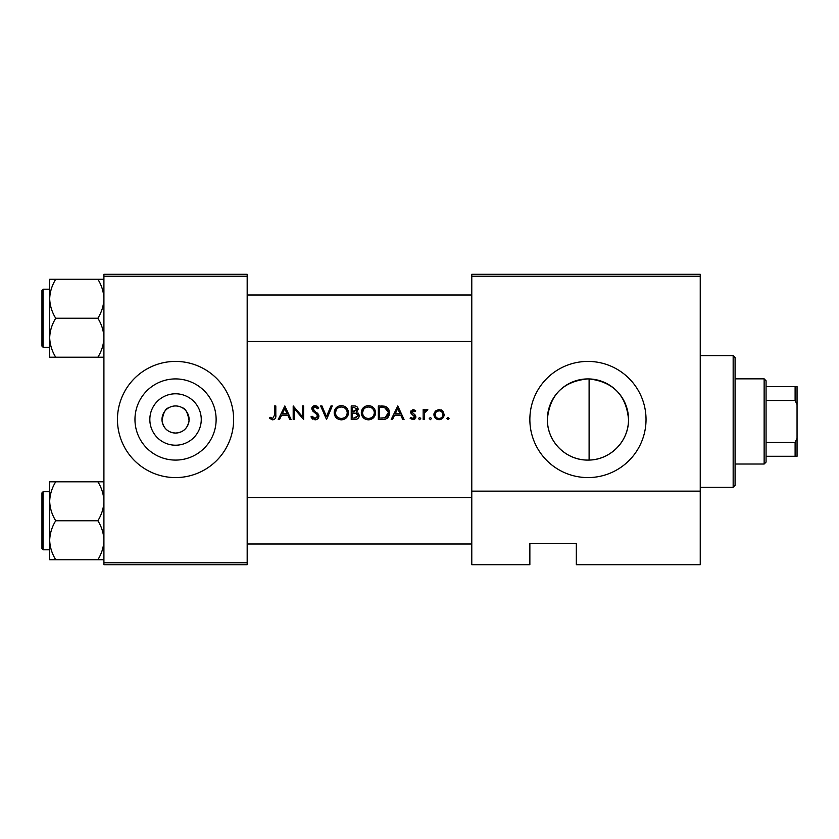 <?xml version="1.0" encoding="UTF-8"?>
<svg xmlns="http://www.w3.org/2000/svg" width="839" height="839" viewBox="0 0 839 839"><rect width="100%" height="100%" fill="white"/><g stroke="black" fill="none" stroke-linecap="round" stroke-linejoin="round"><path stroke-width="1.26" d="M175.54 445.215A25.715 25.715 0 0 1 149.835 419.5A25.715 25.715 0 0 1 175.54 393.785A25.715 25.715 0 0 1 201.255 419.5A25.715 25.715 0 0 1 175.54 445.215M175.54 405.95A13.55 13.55 0 0 0 161.99 419.5A13.55 13.55 0 0 0 175.54 433.05C167.863 432.557 163.353 428.362 162.032 420.486C163.448 412.589 165.629 408.383 168.566 407.88C165.64 408.383 163.458 412.578 162.021 420.465C163.343 428.351 167.852 432.546 175.54 433.05C183.227 432.557 187.737 428.362 189.058 420.486C187.642 412.589 185.461 408.383 182.524 407.88C185.45 408.383 187.632 412.578 189.069 420.465C187.747 428.351 183.238 432.546 175.54 433.05A13.55 13.55 0 0 0 189.1 419.5A13.55 13.55 0 0 0 175.54 405.95M175.54 378.913A40.587 40.587 0 0 0 134.964 419.5A40.587 40.587 0 0 0 175.54 460.087A40.587 40.587 0 0 0 216.126 419.5A40.587 40.587 0 0 0 175.54 378.913M175.54 361.42A58.08 58.08 0 0 0 117.46 419.5A58.08 58.08 0 0 0 175.54 477.58A58.08 58.08 0 0 0 233.63 419.5A58.08 58.08 0 0 0 175.54 361.42M587.95 378.913A40.587 40.587 0 0 0 547.364 419.5A40.587 40.587 0 0 0 587.95 460.087A40.587 40.587 0 0 0 628.526 419.5A40.587 40.587 0 0 0 587.95 378.913C563.347 381.252 549.818 394.697 547.364 419.248C546.997 441.503 565.864 460.37 587.95 460.087M587.95 361.42A58.08 58.08 0 0 0 529.86 419.5A58.08 58.08 0 0 0 587.95 477.58A58.08 58.08 0 0 0 646.03 419.5A58.08 58.08 0 0 0 587.95 361.42M589.104 460.066C610.593 459.824 628.925 440.926 628.526 419.427C626.282 395.316 613.141 381.818 589.104 378.934L589.104 460.066M284.851 405.95L278.244 419.5L279.576 419.5L281.631 415.158L287.777 415.158L289.78 419.5L291.102 419.5L284.851 405.95M310.912 416.889L315.034 419.846C317.341 419.678 318.631 418.451 318.904 416.175L312.999 408.708L314.982 406.988L317.635 408.729L318.736 407.89L315.118 405.604L311.783 408.761L312.538 410.827L317.205 414.833L317.687 416.165L315.034 418.462L312.056 416.196L310.912 416.889M341.232 405.604C336.911 406.034 334.562 408.425 334.195 412.788C334.604 417.109 336.984 419.469 341.347 419.846C345.689 419.448 348.059 417.067 348.447 412.715C348.07 408.331 345.658 405.961 341.232 405.604M368.342 405.604C364.021 406.034 361.672 408.425 361.305 412.788C361.714 417.109 364.095 419.469 368.447 419.846C372.799 419.448 375.169 417.067 375.547 412.715C375.169 408.331 372.768 405.961 368.342 405.604M397.791 405.95L391.194 419.5L392.516 419.5L394.582 415.158L400.727 415.158L402.73 419.5L404.052 419.5L397.791 405.95M419.594 417.413L418.472 418.546L419.594 419.678L420.727 418.546L419.594 417.413L420.727 418.546L419.594 419.678L418.472 418.546L419.594 417.413L418.472 418.546M430.376 417.413L429.243 418.546L430.376 419.678L431.498 418.546L430.376 417.413L431.498 418.546L430.376 419.678L429.243 418.546L430.376 417.413M447.921 417.413L446.788 418.546L447.921 419.678L449.054 418.546L447.921 417.413L449.054 418.546L447.921 419.678L446.788 418.546L447.921 417.413L446.788 418.546M439.07 409.422L435.294 411.058L433.931 414.571C434.214 417.707 435.923 419.406 439.07 419.678C442.184 419.416 443.894 417.717 444.188 414.571L442.824 411.058L439.07 409.422M423.16 409.6L423.16 419.5L424.377 419.5L424.597 412.778L427.848 409.757L426.789 409.422L424.377 411.058L424.377 409.6L423.16 409.6M415.693 410.827L413.155 409.422L410.649 412.022L411.1 413.543L414.644 416.868L412.903 418.462L410.932 417.413L410.135 418.336L412.966 419.678L415.861 416.815L415.399 415.284L411.865 411.97L413.155 410.638L414.865 411.676L415.693 410.827M378.337 419.5L382.532 419.5C386.884 419.469 389.191 417.266 389.453 412.893C389.495 409.852 388.132 407.691 385.374 406.433L378.337 405.95L378.337 419.5M351.226 405.95L351.226 419.5L354.887 419.5C357.456 419.448 358.893 418.158 359.218 415.651L356.606 412.19L358.18 409.306C357.844 406.925 356.407 405.803 353.869 405.95L351.226 405.95M320.645 405.95L326.549 419.5L332.286 405.95L330.986 405.95L326.465 416.626L321.945 405.95L320.645 405.95M293.189 419.5L294.405 419.5L294.405 408.855L303.613 419.5L303.613 405.95L302.397 405.95L302.397 416.616L293.189 405.95L293.189 419.5M274.594 405.95L274.594 414.959L272.727 418.462L270.106 417.245L269.382 418.283L272.654 419.846C275.129 419.395 276.178 417.812 275.811 415.095L275.811 405.95L274.594 405.95M700.24 564.71L576.33 564.71L576.33 543.41L529.86 543.41L529.86 564.71L471.78 564.71L471.78 274.29L700.24 274.29L700.24 564.71M103.91 276.22L103.91 274.29L247.18 274.29L247.18 276.22L103.91 276.22L103.91 562.78L247.18 562.78L247.18 564.71L103.91 564.71L103.91 562.78M247.18 276.22L247.18 562.78M700.24 276.22L471.78 276.22M700.24 491.14L471.78 491.14M441.136 409.831L442.038 410.344M438.042 419.594L437.109 419.332M435.42 418.2L434.812 417.465M434.025 415.578L434.015 413.617M442.898 415.336L442.971 414.581C442.751 416.962 441.45 418.252 439.059 418.462C436.679 418.262 435.368 416.973 435.147 414.581C435.368 412.19 436.668 410.879 439.059 410.638C441.45 410.879 442.751 412.19 442.971 414.581L441.828 411.802L439.059 410.638L435.881 412.274M438.294 418.388L439.835 418.388M441.304 417.791L441.828 417.35M435.431 413.071L435.221 415.347M425.373 409.914L426.401 409.453M425.237 411.362L424.513 413.218M413.155 409.422L413.889 409.537M414.865 411.676L412.662 410.743M413.973 410.879L413.155 410.638L411.865 411.97L413.617 413.889M415.399 415.284L415.861 416.815M415.808 417.392L415.651 417.927M415.011 418.86L414.424 419.311M410.135 418.336L410.932 417.413L412.903 418.462L414.099 418.011M414.613 417.182L413.879 415.536M414.644 416.868L414.309 415.924M412.809 414.896L411.1 413.543L410.816 411.026M411.1 413.543L410.649 412.022M397.696 408.593L400.077 413.763L395.242 413.763L397.696 408.593M381.074 405.95L384.314 406.17M388.027 408.341L388.918 409.904M389.369 414.12L389.013 415.557M388.709 416.27L388.111 417.235M387.188 418.21L386.622 418.619M385.531 419.112L383.937 419.427M388.163 411.876L384.671 407.712C387.031 408.603 388.226 410.323 388.237 412.893L384.975 417.77L379.553 418.105L379.553 407.334L383.696 407.513M382.29 407.387L380.497 407.334M388.195 413.669L388.184 412.043M384.063 417.958L385.709 417.465M386.38 417.046L387.429 415.903M387.45 415.882L388.058 414.456M381.105 418.105L383.056 418.053M361.336 412.085L361.431 411.393M362.102 409.422L365.028 406.422M366.958 405.73L367.639 405.636M371.016 406.055L373.47 407.649M375.442 411.393L375.526 412.022M375.547 412.715L375.043 415.452M373.491 417.77L369.852 419.72M368.447 419.846L365.71 419.343M364.451 418.671L363.392 417.801M362.479 416.71L361.829 415.504M361.42 414.109L361.336 413.48M369.548 407.093L368.405 406.988C371.992 407.272 373.963 409.18 374.33 412.715L374.225 411.571M374.11 411.068L373.114 409.18M371.079 407.607L370.072 407.219M374.225 413.858L374.33 412.715C373.984 416.28 372.013 418.189 368.405 418.462L369.548 418.357M373.754 415.274L374.131 414.277M368.405 418.462C364.85 418.189 362.888 416.291 362.521 412.778C362.888 416.291 364.85 418.179 368.405 418.462M363.528 409.495L362.521 412.778C362.857 409.243 364.818 407.314 368.405 406.988L367.367 407.083M366.884 407.188L365.877 407.555M358.117 413.029L359.176 415.074M359.134 416.469L358.903 417.193M358.505 417.864L357.896 418.514M357.739 418.64L357.194 418.997M356.093 411.058L356.963 409.327L352.443 411.676L352.443 407.334L354.089 407.334L356.963 409.327L356.806 408.53M354.729 407.366L354.089 407.334M353.261 411.676L354.215 411.645M357.341 414.047L355.788 413.228L358.001 415.651L354.173 418.105L352.443 418.105L352.443 413.071L355.788 413.228L353.25 413.071M355.862 417.979L358.001 415.651L357.76 414.623M354.173 418.105L355.18 418.074M334.226 412.085L334.321 411.393M335.002 409.422L337.918 406.422M339.847 405.73L340.529 405.636M343.906 406.055L346.36 407.639M348.332 411.393L348.416 412.022M348.447 412.715L347.933 415.452M346.381 417.77L345.332 418.661M345.301 418.671L342.742 419.72M341.347 419.846L338.599 419.343M337.351 418.671L336.282 417.801M335.369 416.71L334.719 415.504M334.31 414.109L334.226 413.48M347.126 413.858L347.231 412.715C346.885 416.28 344.902 418.189 341.295 418.462C337.739 418.189 335.789 416.291 335.411 412.778C335.757 409.243 337.708 407.314 341.295 406.988C344.881 407.272 346.864 409.18 347.231 412.715C346.853 409.18 344.881 407.272 341.295 406.988L340.267 407.083M336.429 409.495L335.411 412.778C335.789 416.291 337.75 418.179 341.295 418.462L342.438 418.357M346.801 414.948L347.031 414.277M339.774 407.188L338.778 407.555M312.874 419.227L311.877 418.336M312.056 416.196L312.59 417.014M313.545 417.969L314.08 418.262M314.552 418.409L317.142 417.581M317.635 416.647L317.656 415.798M317.687 416.165L316.177 413.763M315.495 413.218L314.761 412.673M311.846 408.121L312.024 407.523M312.035 407.513L312.758 406.485M312.769 406.475L313.859 405.824M313.87 405.814L314.478 405.657M315.118 405.604L317.132 406.212M317.226 406.275L318.39 407.439M316.628 407.618L314.982 406.988L313.608 407.439M313.041 408.341L314.331 410.806M312.999 408.708L313.891 410.46M316.754 412.599L317.845 413.648M318.201 414.088L318.83 415.483M318.149 418.357L317.236 419.196M284.746 408.593L287.137 413.763L282.292 413.763L284.746 408.593M275.748 416.731L275.57 417.812M269.382 418.283L270.106 417.245L272.727 418.462L274.594 414.959M733.16 355.61L735.09 357.54L735.09 485.33L733.16 487.27L733.16 355.61L700.24 355.61M247.18 295.003L471.78 295.003M247.18 341.473L471.78 341.473M103.91 481.796L97.88 481.796C101.645 487.858 103.658 494.349 103.91 501.282C103.679 508.119 101.666 514.611 97.88 520.757C101.645 526.829 103.658 533.321 103.91 540.243C103.679 547.091 101.666 553.583 97.88 559.728L55.72 559.728C51.955 553.667 49.941 547.164 49.69 540.243C49.921 533.405 51.934 526.902 55.72 520.757C51.955 514.695 49.941 508.203 49.69 501.282C49.921 494.433 51.934 487.941 55.72 481.796L49.69 481.796L49.69 559.728L55.72 559.728M41.95 548.643L41.95 492.881L43.114 491.717L43.114 549.807L41.95 548.643M97.88 481.796L55.72 481.796M97.88 520.757L55.72 520.757M97.88 559.728L103.91 559.728M471.78 543.997L247.18 543.997M471.78 497.527L247.18 497.527M49.69 298.757L49.69 337.718C49.921 330.881 51.934 324.389 55.72 318.243C51.955 312.171 49.941 305.679 49.69 298.757C49.921 291.909 51.934 285.417 55.72 279.272L49.69 279.272L49.69 298.757M43.114 347.283L41.95 346.119L41.95 290.357L43.114 289.193L43.114 347.283L49.69 347.283M103.91 279.272L97.88 279.272C101.645 285.333 103.658 291.836 103.91 298.757C103.679 305.595 101.666 312.098 97.88 318.243L55.72 318.243M97.88 279.272L55.72 279.272M97.88 318.243C101.645 324.305 103.658 330.797 103.91 337.718C103.679 344.567 101.666 351.059 97.88 357.204L55.72 357.204C51.955 351.142 49.941 344.651 49.69 337.718L49.69 357.204L55.72 357.204M97.88 357.204L103.91 357.204M764.14 378.84L766.07 380.78L766.07 462.1L764.14 464.03L764.14 378.84L735.09 378.84M766.07 442.384L795.11 442.384L797.05 438.315L797.05 456.29L795.11 456.29L795.11 442.384M766.07 386.59L797.05 386.59L797.05 438.315M797.05 404.555L795.11 400.497L795.11 386.59M766.07 400.497L795.11 400.497M766.07 456.29L795.11 456.29M733.16 487.27L700.24 487.27M43.114 549.807L49.69 549.807M43.114 491.717L49.69 491.717M43.114 289.193L49.69 289.193M764.14 464.03L735.09 464.03"/></g></svg>

